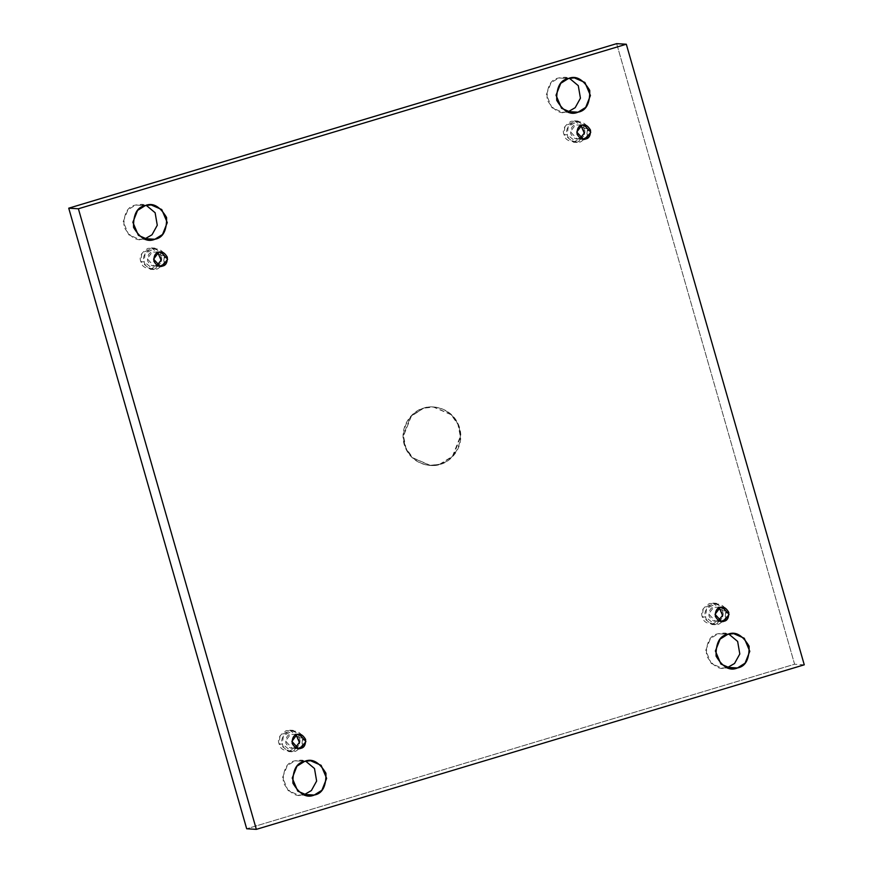 <?xml version="1.0" encoding="UTF-8"?>
<svg xmlns="http://www.w3.org/2000/svg" width="873" height="873" viewBox="0 0 873 873"><rect width="100%" height="100%" fill="white"/><g stroke="black" fill="none" stroke-linecap="round" stroke-linejoin="round"><path stroke-width="0.65" stroke-dasharray="4.37 3.27" d="M440.221 464.283L452.989 456.295L460.846 436.489L458.445 424.453L451.636 414.719L433.936 407.058L423.634 408.171L433.434 407.025L451.123 414.697L457.932 424.42L460.333 436.456L452.487 456.263L439.708 464.25C448.089 462.963 464.763 448.809 459.187 427.945C452.869 407.309 431.36 404.625 423.634 408.171C415.264 409.459 398.579 423.612 404.155 444.477C410.485 465.113 431.982 467.797 439.708 464.25L429.92 465.385L412.22 457.725L405.41 447.991L403.01 435.965L410.856 416.159L423.634 408.171L411.369 416.192L403.512 435.998L405.912 448.024L412.722 457.758L430.422 465.418L440.221 464.283C432.495 467.819 410.987 465.145 404.657 444.499C399.092 423.634 415.766 409.492 424.136 408.204C431.862 404.657 453.371 407.331 459.7 427.977C465.276 448.842 448.591 462.985 440.221 464.283M726.751 667.659L721.884 668.074L711.266 663.469L705.733 650.418L710.447 638.534L718.108 633.743L727.766 634.322L718.108 633.743L723.99 633.056L728.78 634.049L718.108 633.743C710.033 635.129 706.137 642.386 706.421 655.525C713.121 666.732 720.225 670.682 727.766 667.387M567.385 111.875L562.518 112.29L551.9 107.695L546.367 94.633L551.081 82.749L558.742 77.959L568.399 78.537L558.742 77.959L564.624 77.271L569.403 78.264L558.742 77.959C550.667 79.345 546.771 86.602 547.055 99.74C553.744 110.947 560.859 114.909 568.388 111.602M303.597 794.736L298.719 795.15L288.101 790.545L282.579 777.494L287.293 765.61L294.954 760.82L304.612 761.398L294.954 760.82L300.825 760.132L305.615 761.125L294.954 760.82C286.868 762.205 282.972 769.462 283.267 782.601C289.956 793.808 297.071 797.758 304.601 794.463M144.22 238.951L139.353 239.366L128.735 234.761L123.202 221.709L127.916 209.826L135.588 205.035L145.234 205.613L135.588 205.035L141.459 204.347L146.249 205.341L135.588 205.035C127.502 206.421 123.606 213.678 123.901 226.816C130.59 238.023 137.705 241.974 145.234 238.678M161.036 255.582L160.152 263.766L150.309 269.321L140.859 261.649L144.165 261.845L153.604 269.517L163.458 263.962L164.342 255.789L161.036 255.582C160.217 250.551 155.874 248.139 147.995 248.336C141.273 252.526 138.894 256.957 140.859 261.649C141.677 266.68 146.02 269.091 153.899 268.895C160.621 264.715 163 260.274 161.036 255.582L164.342 255.789C166.307 260.47 163.928 264.912 157.195 269.091C149.327 269.299 144.983 266.876 144.165 261.845C142.19 257.153 144.58 252.723 151.302 248.532C159.181 248.336 163.524 250.758 164.342 255.789L154.892 248.118L145.049 253.661L144.165 261.845L140.859 261.649L141.742 253.465L151.596 247.921L161.036 255.582M158.635 252.341L152.284 251.959L158.635 252.341M157.042 265.359L153.823 265.949L147.242 258.757L152.284 251.959C148.999 252.526 147.406 255.483 147.526 260.831C150.254 265.403 153.146 267.018 156.212 265.665L157.042 265.359M299.319 737.849L298.446 746.022L288.592 751.577L279.142 743.905L282.448 744.102L291.898 751.773L301.742 746.229L302.625 738.045L299.319 737.849C298.501 732.818 294.157 730.395 286.289 730.592C279.556 734.782 277.178 739.224 279.142 743.905C279.96 748.936 284.314 751.358 292.182 751.162C298.915 746.972 301.294 742.53 299.319 737.849L302.625 738.045C304.59 742.737 302.211 747.168 295.489 751.358C287.61 751.555 283.267 749.143 282.448 744.102C280.484 739.42 282.863 734.979 289.585 730.799C297.464 730.592 301.807 733.014 302.625 738.045L293.186 730.374L283.332 735.928L282.448 744.102L279.142 743.905L280.026 735.721L289.88 730.177L299.319 737.849M296.929 734.608L290.567 734.226L296.929 734.608M295.336 747.626L292.106 748.205L285.526 741.013L290.567 734.226C287.282 734.782 285.689 737.75 285.809 743.098C288.537 747.659 291.429 749.274 294.507 747.932L295.336 747.626M722.484 610.773L721.6 618.957L711.746 624.501L702.307 616.829L705.613 617.025L715.052 624.697L724.906 619.153L725.79 610.969L722.484 610.773C721.665 605.742 717.322 603.319 709.443 603.516C702.721 607.706 700.342 612.148 702.307 616.829C703.125 621.86 707.468 624.282 715.347 624.086C722.069 619.895 724.448 615.465 722.484 610.773L725.79 610.969C727.755 615.661 725.376 620.092 718.643 624.282C710.775 624.479 706.432 622.067 705.613 617.025C703.638 612.344 706.017 607.903 712.75 603.723C720.618 603.527 724.972 605.938 725.79 610.969L716.34 603.298L706.497 608.852L705.613 617.025L702.307 616.829L703.191 608.656L713.045 603.101L722.484 610.773M720.083 607.532L713.732 607.15L720.083 607.532M718.49 620.55L715.271 621.129L708.69 613.937L713.732 607.15C710.436 607.717 708.854 610.674 708.974 616.022C711.702 620.583 714.594 622.198 717.661 620.856L718.49 620.55M584.201 128.517L583.317 136.69L573.463 142.244L564.023 134.573L567.319 134.769L576.769 142.441L586.623 136.886L587.507 128.713L584.201 128.517C583.382 123.475 579.028 121.063 571.16 121.26C564.438 125.45 562.048 129.881 564.023 134.573C564.842 139.604 569.185 142.026 577.053 141.819C583.786 137.639 586.165 133.198 584.201 128.517L587.507 128.713C589.471 133.394 587.092 137.836 580.359 142.026C572.492 142.223 568.148 139.8 567.319 134.769C565.355 130.088 567.734 125.647 574.467 121.456C582.335 121.26 586.678 123.682 587.507 128.713L578.057 121.041L568.203 126.585L567.319 134.769L564.023 134.573L564.907 126.389L574.75 120.845L584.201 128.517M581.8 125.265L575.449 124.883L581.8 125.265M580.207 138.283L576.988 138.872L570.407 131.681L575.449 124.883C572.153 125.45 570.571 128.407 570.691 133.765C573.408 138.327 576.311 139.942 579.377 138.6L580.207 138.283M616.654 43.65L794.605 664.233L246.688 828.772L794.605 664.233L616.654 43.65M804.262 664.811L794.605 664.233L804.262 664.811M733.647 633.634L723.99 633.056M574.281 77.85L564.624 77.271M310.482 760.71L300.825 760.132M151.116 204.926L141.459 204.347M150.309 269.321L153.604 269.517M161.036 252.068L154.685 251.686M288.592 751.577L291.898 751.773M299.319 734.324L292.968 733.942M711.746 624.501L715.052 624.697M722.484 607.248L716.133 606.866M573.463 142.244L576.769 142.441M584.19 124.992L577.839 124.61M583.339 139.254L576.988 138.872M574.75 120.845L578.057 121.041M721.622 621.521L715.271 621.129M713.045 603.101L716.34 603.298M298.457 748.587L292.106 748.205M289.88 730.177L293.186 730.374M160.174 266.33L153.823 265.949M151.596 247.921L154.892 248.118M149.01 239.944L139.353 239.366M308.376 795.729L298.719 795.15M572.175 112.868L562.518 112.29M731.541 668.653L721.884 668.074"/><path stroke-width="1.31" d="M737.412 667.965L745.084 663.174L749.798 651.291L744.265 638.239L733.647 633.634L727.766 634.322C735.295 631.026 742.41 634.977 749.099 646.184C749.394 659.322 745.498 666.579 737.412 667.965C729.883 671.272 722.779 667.31 716.078 656.103C715.795 642.965 719.69 635.708 727.766 634.322L720.105 639.112L715.391 650.996L720.923 664.058L731.541 668.653L737.412 667.965L727.766 667.387L737.412 667.965M728.78 634.049L737.641 641.437L739.802 653.975L734.542 663.48L727.766 667.387L734.542 663.48L739.802 653.975L737.641 641.437L728.78 634.049M578.046 112.181L585.707 107.39L590.421 95.506L584.899 82.455L574.281 77.85L568.399 78.537C575.929 75.242 583.044 79.192 589.733 90.399C590.028 103.538 586.132 110.795 578.046 112.181C570.516 115.487 563.401 111.526 556.712 100.319C556.428 87.191 560.324 79.923 568.399 78.537L560.739 83.328L556.025 95.212L561.546 108.274L572.175 112.868L578.046 112.181L568.388 111.602L578.046 112.181M569.403 78.264L578.275 85.652L580.436 98.191L575.176 107.695L568.388 111.602L575.176 107.695L580.436 98.191L578.275 85.652L569.403 78.264M314.258 795.041L321.919 790.251L326.633 778.367L321.1 765.305L310.482 760.71L304.612 761.398C312.141 758.091 319.256 762.053 325.945 773.26C326.229 786.398 322.333 793.655 314.258 795.041C306.729 798.348 299.614 794.386 292.924 783.179C292.63 770.041 296.525 762.784 304.612 761.398L296.94 766.188L292.237 778.072L297.758 791.134L308.376 795.729L314.258 795.041L304.601 794.463L314.258 795.041M305.615 761.125L314.487 768.513L316.637 781.051L311.388 790.556L304.601 794.463L311.388 790.556L316.637 781.051L314.487 768.513L305.615 761.125M154.892 239.257L162.553 234.466L167.267 222.582L161.734 209.531L151.116 204.926L145.234 205.613C152.775 202.318 159.879 206.268 166.579 217.475C166.863 230.614 162.967 237.871 154.892 239.257C147.351 242.563 140.247 238.602 133.558 227.395C133.263 214.267 137.159 206.999 145.234 205.613L137.574 210.404L132.86 222.288L138.392 235.35L149.01 239.944L154.892 239.257L145.234 238.678L154.892 239.257M146.249 205.341L155.121 212.728L157.271 225.267L152.011 234.772L145.234 238.678L152.011 234.772L157.271 225.267L155.121 212.728L146.249 205.341M162.574 266.047L167.616 259.259L161.036 252.068L158.635 252.341C161.712 250.998 164.604 252.613 167.332 257.175C167.452 262.533 165.859 265.49 162.574 266.047C159.497 267.4 156.605 265.785 153.877 261.223C153.757 255.865 155.35 252.908 158.635 252.341L153.593 259.139L160.174 266.33L162.574 266.047L157.827 265.763L162.574 266.047M157.806 252.657L161.134 260.165L157.042 265.359L161.134 260.165L157.806 252.657M300.858 748.314L305.899 741.515L299.319 734.324L296.929 734.608C299.996 733.255 302.887 734.87 305.615 739.442C305.736 744.789 304.153 747.746 300.858 748.314C297.791 749.656 294.888 748.041 292.16 743.48C292.051 738.132 293.634 735.164 296.929 734.608L291.888 741.395L298.457 748.587L300.858 748.314L296.122 748.03L300.858 748.314M296.1 734.913L299.417 742.421L295.336 747.626L299.417 742.421L296.1 734.913M724.012 621.238L729.064 614.439L722.484 607.248L720.083 607.532C723.15 606.189 726.052 607.794 728.78 612.366C728.9 617.713 727.307 620.67 724.012 621.238C720.945 622.58 718.053 620.976 715.325 616.403C715.205 611.056 716.798 608.099 720.083 607.532L715.042 614.319L721.622 621.521L724.012 621.238L719.276 620.954L724.012 621.238M719.254 607.837L722.582 615.345L718.49 620.55L722.582 615.345L719.254 607.837M585.728 138.982L590.77 132.183L584.19 124.992L581.8 125.265C584.866 123.922 587.769 125.537 590.497 130.099C590.606 135.457 589.024 138.414 585.728 138.982C582.662 140.324 579.77 138.709 577.042 134.147C576.922 128.789 578.504 125.832 581.8 125.265L576.758 132.063L583.339 139.254L585.728 138.982L580.992 138.687L585.728 138.982M580.971 125.581L584.288 133.089L580.207 138.283L584.288 133.089L580.971 125.581M246.688 828.772L68.738 208.189L616.654 43.65L68.738 208.189L246.688 828.772L256.346 829.35L78.395 208.767L68.738 208.189L78.395 208.767L626.312 44.228L616.654 43.65L626.312 44.228L804.262 664.811L256.346 829.35L246.688 828.772M144.22 238.951L145.234 238.678L144.22 238.951M303.597 794.736L304.601 794.463L303.597 794.736M567.385 111.875L568.388 111.602L567.385 111.875M726.751 667.659L727.766 667.387L726.751 667.659M78.395 208.767L256.346 829.35L804.262 664.811L626.312 44.228L78.395 208.767"/></g></svg>

